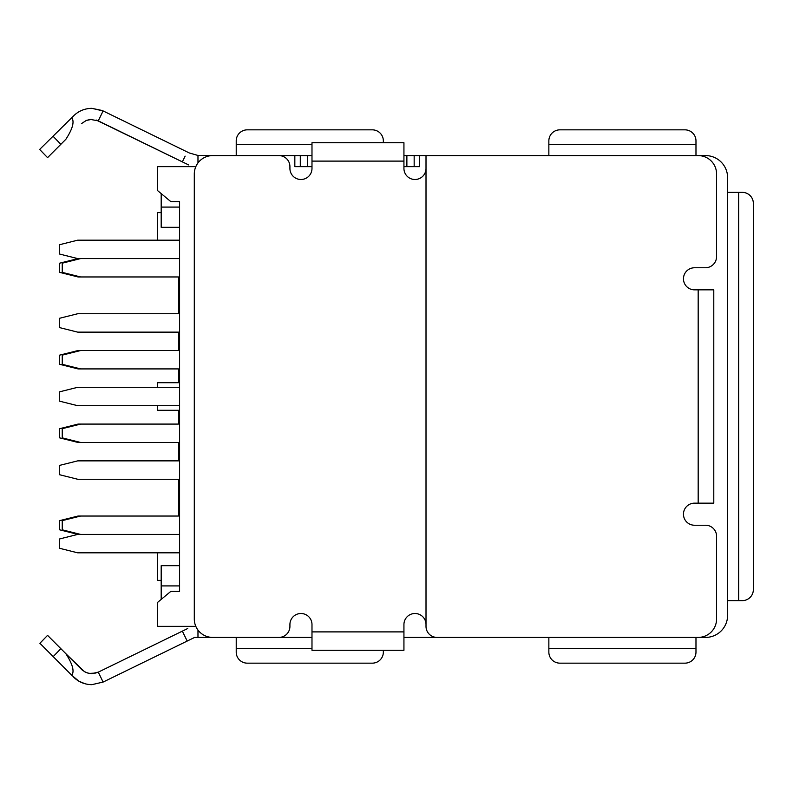 <?xml version="1.0" encoding="UTF-8"?>
<svg xmlns="http://www.w3.org/2000/svg" width="793" height="793" viewBox="0 0 793 793"><rect width="100%" height="100%" fill="white"/><g stroke="black" fill="none" stroke-linecap="round" stroke-linejoin="round"><path stroke-width="1.19" d="M195.831 166.629L157.51 166.629L157.51 190.528L170.753 201.561L179.585 201.561L179.585 591.439L170.753 591.439L157.51 602.472L157.51 626.371L195.831 626.371M179.585 201.561L179.585 207.082L161.187 207.082L161.187 227.313L179.585 227.313M161.187 599.399L161.187 585.918L179.585 585.918L179.585 591.439M185.146 156.142L182.35 161.861L98.273 120.853L103.11 110.931L189.319 152.98L197.972 155.458L197.972 162.942L197.972 159.106M197.972 155.458L226.659 155.587M311.986 637.413L212.683 637.413A18.388 18.388 0 0 1 194.295 619.016L194.295 173.984A18.388 18.388 0 0 1 212.683 155.587L311.986 155.587M403.934 155.587L705.532 155.587A22.065 22.065 0 0 1 727.607 177.662L727.607 615.338A22.065 22.065 0 0 1 705.532 637.413L403.934 637.413M383.346 142.72L383.346 140.876A11.033 11.033 0 0 0 372.304 129.844L247.257 129.844A11.033 11.033 0 0 0 236.225 140.876L236.225 155.587L254.543 155.587M96.211 120.03L188.675 164.944M226.659 637.413L197.972 637.413L197.972 630.058M194.672 637.413L197.972 637.413L194.662 637.413L103.11 682.069L98.273 672.147L182.35 631.139L187.188 641.051L194.662 637.413M254.543 637.413L236.225 637.413L236.225 648.446L311.986 648.446M434.832 637.413L438.073 637.413M289.921 637.413L272.861 637.413M187.733 628.512L182.35 631.139M178.841 515.975L178.841 479.259M178.841 460.862L178.841 442.534M178.841 424.027L178.841 410.288M383.346 650.28L383.346 652.124A11.033 11.033 0 0 1 372.304 663.156L247.257 663.156A11.033 11.033 0 0 1 236.225 652.124L236.225 648.446M102.148 110.495L91.819 108.324C84.613 108.482 78.537 111.01 73.58 115.907C78.537 111.01 84.613 108.482 91.819 108.324L103.11 110.931L98.273 120.853L90.471 119.426L86.338 120.417L81.401 123.688L86.338 120.417L91.819 119.366M47.312 157.381L39.65 149.441L72.232 117.255M73.58 115.907L71.786 117.701C74.592 121.716 72.619 128.902 65.869 139.281L47.57 157.638L60.853 144.316L47.57 157.638L60.853 144.316L53.181 136.376M178.841 382.712L178.841 368.973M178.841 350.466L178.841 332.138M178.841 313.741L178.841 277.025M403.934 626.371L403.934 624.537A11.033 11.033 0 0 1 414.977 613.504A11.033 11.033 0 0 1 426.01 624.537L426.01 626.371A11.033 11.033 0 0 0 437.042 637.413M426.01 155.587L426.01 168.463A11.033 11.033 0 0 1 414.977 179.496A11.033 11.033 0 0 1 403.934 168.463L403.934 166.629L419.626 166.629L419.626 155.587M695.976 637.413L695.976 652.124A11.033 11.033 0 0 1 684.944 663.156L559.888 663.156A11.033 11.033 0 0 1 548.855 652.124L548.855 637.413M716.575 600.628L716.575 571.297M716.575 221.703L716.575 192.372M548.855 155.587L548.855 140.876A11.033 11.033 0 0 1 559.888 129.844L684.944 129.844A11.033 11.033 0 0 1 695.976 140.876L695.976 155.587M727.607 192.372L742.317 192.372A11.033 11.033 0 0 1 753.35 203.404L753.35 589.595A11.033 11.033 0 0 1 742.317 600.628L727.607 600.628M698.177 503.159L713.789 503.159L713.789 289.841L698.177 289.841L698.177 503.159L694.499 503.159A11.033 11.033 0 0 0 683.467 514.201A11.033 11.033 0 0 0 694.499 525.234L705.532 525.234A11.033 11.033 0 0 1 716.575 536.266L716.575 619.016A18.388 18.388 0 0 1 698.177 637.413M278.888 155.587A11.033 11.033 0 0 1 289.921 166.629L289.921 168.463A11.033 11.033 0 0 0 300.953 179.496A11.033 11.033 0 0 0 311.986 168.463L311.986 142.72L403.934 142.72L403.934 168.463M278.888 637.413A11.033 11.033 0 0 0 289.921 626.371L289.921 624.537A11.033 11.033 0 0 1 300.953 613.504A11.033 11.033 0 0 1 311.986 624.537L311.986 650.28L403.934 650.28L403.934 624.537M698.177 155.587A18.388 18.388 0 0 1 716.575 173.984L716.575 256.555A11.211 11.211 0 0 1 705.364 267.766L694.499 267.766A11.033 11.033 0 0 0 683.467 278.799A11.033 11.033 0 0 0 694.499 289.841L698.177 289.841M294.837 155.587L294.837 166.629L311.986 166.629M73.58 677.093C78.537 681.99 84.613 684.518 91.819 684.676L103.11 682.069L98.273 672.147L91.819 673.634L87.954 673.118L84.405 671.631L65.869 653.719C72.619 664.147 74.592 671.344 71.786 675.299L78.834 681.157L85.059 683.774M40.066 643.45L53.181 656.624L60.853 648.684L47.57 635.362L82.323 670.164L85.912 672.395L89.262 673.416L95.983 673.039M91.819 684.676L103.11 682.069M53.181 656.624L71.786 675.299M161.187 212.603L157.51 212.603L157.51 240.18M157.51 552.82L157.51 580.397L161.187 580.397M157.51 387.301L157.51 382.712L179.585 382.712M179.585 410.288L157.51 410.288L157.51 405.699M179.585 552.82L77.704 552.82L59.306 548.221L59.306 539.022L77.704 534.423L179.585 534.423M179.585 405.699L77.704 405.699L59.306 401.099L59.306 391.901L77.704 387.301L179.585 387.301M179.585 332.138L77.704 332.138L59.306 327.539L59.306 318.34L77.704 313.741L179.585 313.741M179.585 515.817A5.521 5.521 0 0 1 178.028 516.035L78.071 516.035L59.673 520.634L59.673 529.823L78.071 534.423M161.187 193.601L161.187 207.082M80.638 516.035L62.25 520.634L62.25 529.823L80.638 534.423M179.585 423.858A5.521 5.521 0 0 1 178.028 424.086L80.638 424.086L62.25 428.686L62.25 437.875L80.638 442.474L78.071 442.474L59.673 437.875L59.673 428.686L78.071 424.086L80.638 424.086M179.585 442.702A5.521 5.521 0 0 0 178.028 442.474L80.638 442.474M179.585 350.298A5.521 5.521 0 0 1 178.028 350.526L80.638 350.526L62.25 355.125L62.25 364.314L80.638 368.914L78.071 368.914L59.673 364.314L59.673 355.125L78.071 350.526L80.638 350.526M179.585 369.141A5.521 5.521 0 0 0 178.028 368.914L80.638 368.914M80.638 258.577L62.25 263.177L62.25 272.366L80.638 276.965L178.028 276.965A5.521 5.521 0 0 1 179.585 277.183M78.071 258.577L59.673 263.177L59.673 272.366L78.071 276.965L80.638 276.965M161.187 585.918L161.187 565.687L179.585 565.687M179.585 479.259L77.704 479.259L59.306 474.66L59.306 465.461L77.704 460.862L179.585 460.862M179.585 258.577L77.704 258.577L59.306 253.978L59.306 244.779L77.704 240.18L179.585 240.18M426.01 166.629L426.01 626.371M311.986 144.554L236.225 144.554M548.855 648.446L695.976 648.446M695.976 144.554L548.855 144.554M738.64 600.628L738.64 192.372M311.986 161.108L403.934 161.108M403.934 631.892L311.986 631.892M300.299 166.629L300.299 155.587M307.575 166.629L307.575 155.587M406.878 155.587L406.878 166.629M414.164 166.629L414.164 155.587M39.898 643.292L47.312 635.619"/></g></svg>
